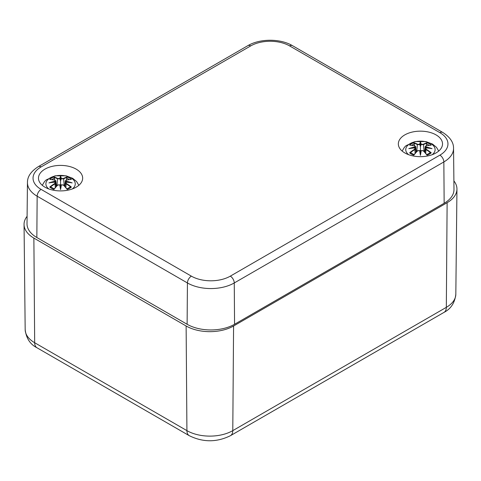 <?xml version="1.0" encoding="UTF-8"?>
<svg xmlns="http://www.w3.org/2000/svg" width="481" height="481" viewBox="0 0 481 481"><rect width="100%" height="100%" fill="white"/><g stroke="black" fill="none" stroke-linecap="round" stroke-linejoin="round"><path stroke-width="0.72" d="M453.896 180.922A33.556 19.372 180 0 1 456.95 189.123A33.556 19.372 180 0 1 447.126 202.699L233.58 325.986A33.556 19.372 180 0 1 186.123 325.986L33.874 238.089A33.556 19.372 180 0 1 24.05 224.507A33.556 19.372 180 0 1 27.092 216.324M404.81 152.928A22.09 12.753 180 0 1 398.34 143.909A22.09 12.753 180 0 1 420.43 131.157A22.09 12.753 180 0 1 442.52 143.909A22.09 12.753 180 0 1 428.884 155.694A22.09 12.753 180 0 1 404.81 152.928M44.949 187.175A22.09 12.753 180 0 1 38.48 178.156A22.09 12.753 180 0 1 60.57 165.404A22.09 12.753 180 0 1 82.66 178.156A22.09 12.753 180 0 1 69.023 189.941A22.09 12.753 180 0 1 44.949 187.175M230.303 276.148A27.525 15.891 180 0 1 191.378 276.148L41.107 189.394A27.525 15.891 180 0 1 41.107 166.919A5.592 3.229 -120 0 0 38.312 166.642C30.964 171.344 27.345 176.653 27.453 182.564L27.014 223.701A33.556 19.372 0 0 0 36.845 237.518L187.115 324.278A33.556 19.372 0 0 0 234.566 324.278L444.155 203.271A33.556 19.372 0 0 0 453.986 189.454L453.547 148.316A33.117 19.12 0 0 1 443.849 161.953A5.592 3.229 60 0 0 439.893 155.147L230.303 276.148A5.592 3.229 60 0 1 234.259 282.96L443.849 161.953L444.155 203.271M408.664 154.702A14.683 8.478 180 0 1 410.558 143.362A14.683 8.478 180 0 1 430.303 143.362A14.683 8.478 180 0 1 432.191 154.702M410.413 145.268L409.626 145.136A36.285 22.3 46.7 0 1 414.7 145.905L415.025 146.976A36.009 32.455 168.6 0 0 408.808 148.665A36.009 25.234 6.9 0 1 415.025 147.907L414.7 149.23A36.285 25.956 124.8 0 0 409.626 152.802A12.68 7.323 180 0 0 413.792 155.207A36.285 15.17 -63.7 0 1 417.55 150.878L419.624 150.565A36.009 1.088 79 0 0 420.43 155.369A36.009 1.088 -79 0 0 421.236 150.565L423.31 150.878A36.285 15.17 63.7 0 1 427.068 155.207L426.839 154.75L427.068 155.207A12.68 7.323 180 0 0 431.235 152.802A36.285 25.956 -124.8 0 0 426.154 149.23L425.95 149.555A36.009 25.758 55.2 0 1 430.447 152.663L431.235 152.802M426.154 149.23L425.835 147.907A36.009 25.234 -6.9 0 1 432.046 148.665A36.009 32.455 -168.6 0 0 425.835 146.976L426.154 145.905A36.285 22.3 -46.7 0 1 431.235 145.136A12.68 7.323 180 0 0 427.068 142.731A36.285 18.825 107.7 0 0 423.31 144.264L421.236 144.324A36.009 6.133 -84.6 0 0 420.43 141.955A36.009 6.133 84.6 0 0 419.624 144.324L417.55 144.264A36.285 18.825 -107.7 0 0 413.792 142.731L414.724 145.851M425.835 147.907L425.234 148.539L425.95 149.555L425.727 153.361M432.046 148.665L430.104 148.334M425.853 146.026L425.234 146.621L425.655 147.348L425.835 146.976M430.447 145.268L431.235 145.136M429.894 152.94L430.447 152.663L429.894 152.94M424.825 152.327L425.655 147.348M423.31 144.264L423.514 144.589A36.009 18.681 -72.3 0 1 426.839 143.182L427.068 142.731M421.236 144.324L420.959 144.643L423.514 144.589L424.104 151.533M420.43 141.955L420.43 153.162L420.971 150.631A35.732 1.082 101 0 1 420.43 153.878L420.43 155.369M417.55 144.264L417.346 144.589L419.901 144.643L419.624 144.324M426.839 143.182L426.136 145.851M420.959 144.643L420.43 146.861L419.901 144.643M415.025 146.976L415.205 147.348L415.626 146.621L415.007 146.026M408.808 148.665L410.756 148.334M414.7 149.23L414.905 149.555L415.608 148.773L415.025 147.907M415.169 147.865L415.626 148.539L416.035 152.327M415.133 153.361L414.905 149.555A36.009 25.758 -55.2 0 0 410.413 152.663L410.966 152.94L409.626 152.802M415.205 147.348L415.181 147.871M417.55 150.878L417.346 150.962A36.009 15.055 116.3 0 0 414.021 154.75L413.792 155.207L414.021 154.75M419.889 150.631L420.43 153.878A35.732 1.082 -101 0 1 419.889 150.631L419.889 150.631M418.079 150.529L417.466 150.854M423.388 150.854L422.781 150.529M423.31 150.878L423.514 150.962A36.009 15.055 -116.3 0 1 426.839 154.75M48.809 188.949A14.683 8.478 180 0 1 50.697 177.609A14.683 8.478 180 0 1 70.442 177.609A14.683 8.478 180 0 1 72.336 188.949M50.553 179.515L49.765 179.383A36.285 22.3 46.7 0 1 54.846 180.153L55.165 181.223A36.009 32.455 168.6 0 0 48.954 182.906A36.009 25.234 6.9 0 1 55.165 182.155L54.846 183.477A36.285 25.956 124.8 0 0 49.765 187.049A12.68 7.323 180 0 0 53.932 189.454A36.285 15.17 -63.7 0 1 57.69 185.125L59.764 184.812A36.009 1.088 79 0 0 60.57 189.616A36.009 1.088 -79 0 0 61.376 184.812L63.45 185.125A36.285 15.17 63.7 0 1 67.208 189.454L66.979 188.997L67.208 189.454A12.68 7.323 180 0 0 71.374 187.049A36.285 25.956 -124.8 0 0 66.3 183.477L66.095 183.802A36.009 25.758 55.2 0 1 70.587 186.911L71.374 187.049M66.3 183.477L65.975 182.155A36.009 25.234 -6.9 0 1 72.192 182.906A36.009 32.455 -168.6 0 0 65.975 181.223L66.3 180.153A36.285 22.3 -46.7 0 1 71.374 179.383A12.68 7.323 180 0 0 67.208 176.978A36.285 18.825 107.7 0 0 63.45 178.511L61.376 178.571A36.009 6.133 -84.6 0 0 60.57 176.202A36.009 6.133 84.6 0 0 59.764 178.571L57.69 178.511A36.285 18.825 -107.7 0 0 53.932 176.978L54.864 180.098M65.975 182.155L65.374 182.78L66.095 183.802L65.867 187.608M72.192 182.906L70.244 182.582M65.993 180.273L65.374 180.862L65.795 181.596L65.975 181.223M70.587 179.515L71.374 179.383M70.034 187.187L70.587 186.911L70.034 187.187M65.819 182.119L65.795 181.596M63.45 178.511L63.654 178.836A36.009 18.681 -72.3 0 1 66.979 177.429L67.208 176.978M61.376 178.571L61.099 178.884L63.654 178.836L64.244 185.78M60.57 176.202L60.57 187.41L61.111 184.878A35.732 1.082 101 0 1 60.57 188.125L60.57 189.616M57.69 178.511L57.486 178.836L60.041 178.884L59.764 178.571M66.979 177.429L66.276 180.098M61.099 178.884L60.57 181.109L60.041 178.884M55.165 181.223L55.345 181.596L55.766 180.868L55.147 180.273M48.954 182.906L50.896 182.582M54.846 183.477L55.05 183.802L55.748 183.02L55.165 182.155M55.345 181.596L56.175 186.574M55.273 187.608L55.05 183.802A36.009 25.758 -55.2 0 0 50.553 186.911L51.106 187.187L49.765 187.049M57.69 185.125L57.486 185.209A36.009 15.055 116.3 0 0 54.161 188.997L53.932 189.454L54.161 188.997M60.029 184.878L60.57 188.125A35.732 1.082 -101 0 1 60.029 184.878L60.029 184.878M58.219 184.776L57.612 185.101M63.534 185.101L62.921 184.776M63.45 185.125L63.654 185.209A36.009 15.055 -116.3 0 1 66.979 188.997M186.123 325.986L186.923 430.633A11.183 6.457 120 0 0 189.237 435.672C202.982 442.454 216.727 442.454 230.471 435.672A11.183 6.457 -120 0 0 232.786 430.633A32.431 18.723 180 0 1 186.923 430.633L34.674 342.737A32.431 18.723 180 0 1 25.174 329.611L24.05 224.507M230.471 435.672L444.011 312.385A11.183 6.457 -120 0 0 446.326 307.347L232.786 430.633L233.58 325.986M444.011 312.385C450.913 308.844 454.852 302.789 455.826 294.222A32.431 18.723 180 0 1 446.326 307.347L447.126 202.699M25.174 329.611C26.227 338.287 30.165 344.342 36.989 347.775A11.183 6.457 -60 0 1 34.674 342.737L33.874 238.089M41.107 166.919L250.697 45.917A27.525 15.891 180 0 1 289.622 45.917A5.592 3.229 -60 0 1 292.418 45.635L442.688 132.395A5.592 3.229 120 0 0 439.893 132.672A27.525 15.891 180 0 1 439.893 155.147M191.378 276.148A5.592 3.229 120 0 0 187.428 282.96A33.117 19.12 0 0 0 234.259 282.96L234.566 324.278M41.107 189.394A5.592 3.229 120 0 0 37.151 196.2L187.428 282.96L187.115 324.278M27.453 182.564A33.117 19.12 0 0 0 37.151 196.2L36.845 237.518M250.697 45.917A5.592 3.229 -120 0 0 247.901 45.635L38.312 166.642M289.622 45.917L439.893 132.672M409.626 145.136A12.68 7.323 180 0 1 413.792 142.731M425.655 147.306A35.732 32.203 11.4 0 1 429.437 148.19M419.889 144.595A35.732 6.085 -95.4 0 1 420.43 142.833A35.732 6.085 95.4 0 1 420.971 144.595M414.021 143.182A36.009 18.681 72.3 0 1 417.346 144.589L416.756 151.533M411.423 148.19A35.732 32.203 -11.4 0 1 415.199 147.306M426.509 143.969A11.249 6.494 180 0 1 429.1 145.298M411.76 145.298A11.249 6.494 180 0 1 414.351 143.969M49.765 179.383A12.68 7.323 180 0 1 53.932 176.978M65.801 181.553A35.732 32.203 11.4 0 1 69.577 182.437M60.029 178.842A35.732 6.085 -95.4 0 1 60.57 177.08A35.732 6.085 95.4 0 1 61.111 178.842M54.161 177.429A36.009 18.681 72.3 0 1 57.486 178.836L56.896 185.78M51.563 182.437A35.732 32.203 -11.4 0 1 55.345 181.553M66.649 178.217A11.249 6.494 180 0 1 69.24 179.545M51.9 179.545A11.249 6.494 180 0 1 54.491 178.217M36.989 347.775L189.237 435.672M455.826 294.222L456.95 189.123M442.688 132.395C450.036 137.097 453.655 142.406 453.547 148.316M292.418 45.635C280.363 38.468 259.95 38.468 247.901 45.635M438.714 151.07L436.483 147.336L432.569 144.09L425.968 141.582L414.941 141.576L406.054 145.671L404.359 147.348L402.146 151.07M430.898 148.407L425.757 147.847M424.645 152.122L425.234 146.621L426.046 145.875L430.934 145.112M416.215 152.122L415.626 146.621L414.814 145.875L409.926 145.112M409.962 148.407L415.103 147.847M419.817 150.547L417.37 150.884L413.9 154.846M421.043 150.547L423.49 150.884L426.96 154.846M429.996 152.82L426.647 154.744M414.213 154.744L410.864 152.82M78.854 185.317L76.623 181.577L72.709 178.337L66.107 175.83L55.081 175.818L46.194 179.918L44.505 181.596L42.286 185.317M65.831 182.113L65.374 182.786L64.965 186.574M71.038 182.654L65.897 182.095M64.785 186.369L65.374 180.868L66.186 180.122L71.074 179.359M56.355 186.369L55.766 180.868L54.954 180.122L50.066 179.359M50.102 182.654L55.243 182.095M59.957 184.794L57.51 185.131L54.04 189.093M61.183 184.794L63.63 185.131L67.099 189.093M70.136 187.067L66.787 188.991M54.353 188.991L51.004 187.067"/></g></svg>
